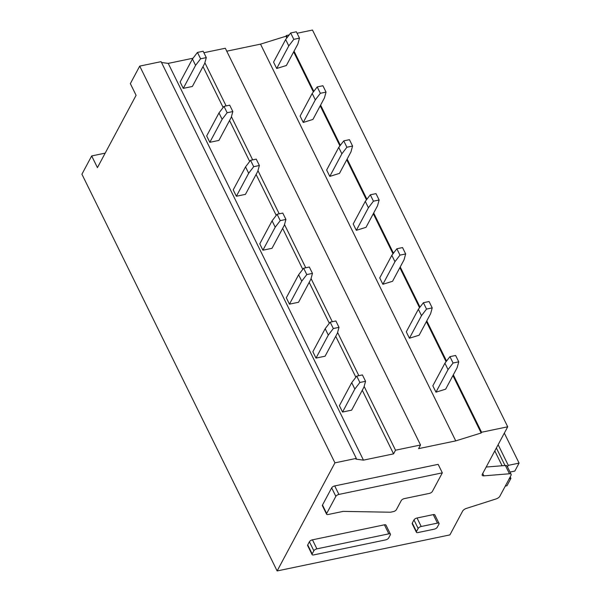 <?xml version="1.0" encoding="UTF-8"?>
<svg xmlns="http://www.w3.org/2000/svg" width="601" height="601" viewBox="0 0 601 601"><rect width="100%" height="100%" fill="white"/><g stroke="black" fill="none" stroke-linecap="round" stroke-linejoin="round"><path stroke-width="0.9" d="M312.092 554.61L307.644 545.588A2.622 1.127 153.8 0 1 307.727 544.904L309.402 541.764A2.622 1.127 153.8 0 1 312.46 539.826L384.407 524.816L388.847 533.838L316.9 548.856A2.622 1.127 153.8 0 0 313.85 550.794L312.167 553.934A2.622 1.127 153.8 0 0 312.092 554.61A2.622 1.127 153.8 0 0 313.662 554.918L385.609 539.901A2.622 1.127 153.8 0 0 388.659 537.97L390.342 534.83A2.622 1.127 153.8 0 0 390.417 534.146A2.622 1.127 153.8 0 0 388.847 533.838M390.417 534.146L385.977 525.116A2.622 1.127 153.8 0 0 384.407 524.816M511.143 474.324A3.929 1.69 -26.2 0 0 509.46 473.768L483.895 475.849A3.929 1.69 -26.2 0 1 482.205 475.293A3.929 1.69 -26.2 0 1 482.318 474.272L507.71 426.793L481.566 432.247L481.176 432.983L455.746 440.886L418.581 448.639L420.535 444.988L395.526 450.209L393.572 453.86L363.455 460.141L355.92 459.119L356.31 458.39L334.945 462.845L277.136 570.95L449.901 534.898L462.635 511.083A3.929 1.69 -26.2 0 1 466.504 508.371L495.983 498.965A3.929 1.69 -26.2 0 0 499.852 496.253L511.03 475.346A3.929 1.69 -26.2 0 0 511.143 474.324L507.071 466.038A3.929 1.69 -26.2 0 0 505.381 465.482L486.186 467.045M326.591 514.201L322.414 505.704A2.622 1.127 -26.2 0 1 322.489 505.028L331.662 487.869A2.622 1.127 -26.2 0 1 334.719 485.931L438.152 464.348L442.328 472.844L432.367 491.468A2.622 1.127 153.8 0 1 429.317 493.406L404.308 498.62A2.622 1.127 153.8 0 0 401.258 500.558L396.375 509.686A2.622 1.127 153.8 0 1 393.317 511.624L390.86 512.135A2.629 1.127 153.8 0 1 390.154 512.21L343.479 511.391A2.629 1.127 153.8 0 0 342.773 511.466L328.161 514.509A2.622 1.127 153.8 0 1 326.591 514.201A2.622 1.127 153.8 0 1 326.666 513.517L335.846 496.366A2.622 1.127 153.8 0 1 338.896 494.428L442.328 472.844M416.395 532.261L412.218 523.764A2.622 1.127 -26.2 0 1 412.294 523.08L413.976 519.94A2.622 1.127 -26.2 0 1 417.026 518.002L433.283 514.614A2.622 1.127 -26.2 0 1 434.854 514.914L439.03 523.411A2.622 1.127 153.8 0 0 437.46 523.11L421.211 526.499A2.622 1.127 153.8 0 0 418.153 528.437L416.47 531.577A2.622 1.127 153.8 0 0 416.395 532.261A2.622 1.127 153.8 0 0 417.965 532.561L434.222 529.173A2.622 1.127 153.8 0 0 437.273 527.235L438.955 524.095A2.622 1.127 153.8 0 0 439.03 523.411M356.31 458.39L161.091 61.648L139.725 66.102L130.349 83.637L136.096 95.319L97.43 167.626L91.683 155.944L81.916 174.207L277.136 570.95M297.082 33.265L312.49 30.05L507.71 426.793M289.179 34.918L286.346 35.504L287.278 37.397M294.047 51.16L313.82 91.344M320.596 105.107L340.369 145.292M347.138 159.055L366.91 199.239M373.687 213.002L393.46 253.186M400.228 266.949L420.001 307.134M426.778 320.896L446.551 361.081M453.319 374.844L481.566 432.247M139.725 66.102L334.945 462.845M193.026 58.229L168.235 63.398L363.455 460.141M168.235 63.398L161.504 62.489M203.003 66.576L223.144 107.496M229.552 120.516L249.693 161.444M256.094 174.463L276.235 215.391M282.643 228.41L302.784 269.338M309.184 282.357L329.325 323.285M335.734 336.305L355.867 377.233M362.275 390.252L393.572 453.86M204.866 62.737L226.119 105.926M231.415 116.684L252.668 159.874M257.957 170.631L279.21 213.821M284.506 224.579L305.759 267.768M311.048 278.526L332.3 321.715M337.597 332.473L358.85 375.663M364.138 386.42L395.526 450.209M203.882 52.715L225.307 48.245L420.535 444.988M286.346 35.504L285.956 36.233L260.526 44.136L455.746 440.886M260.526 44.136L226.757 51.183M285.956 36.233L286.82 37.998M293.656 51.889L313.369 91.945M320.205 105.836L339.911 145.893M346.747 159.783L366.46 199.84M373.296 213.731L393.001 253.787M399.838 267.678L419.551 307.727M426.387 321.625L446.092 361.674M452.929 375.572L481.176 432.983M105.183 153.127L91.683 155.944M498.131 444.71L508.288 465.362L507.477 466.872M504.329 433.118L519.084 463.108L508.288 465.362M510.039 472.07L514.832 471.071L519.084 463.108M510.196 476.901L510.925 478.373L509.22 478.727M505.276 486.104L506.974 485.751L510.925 478.373M276.7 68.499L286.384 65.486L297.871 44.008L299.486 38.156L293.806 39.343L288.78 45.909L276.7 68.499L273.56 62.128L285.648 39.531L288.78 45.909M299.486 38.156L296.353 31.785L290.666 32.972L293.806 39.343M290.666 32.972L285.648 39.531M183.275 88.362L192.365 86.469L204.671 63.458L206.286 57.606L200.599 58.793L195.58 65.359L183.275 88.362L180.135 81.991L192.44 58.988L195.58 65.359M206.286 57.606L203.153 51.235L197.466 52.422L200.599 58.793M197.466 52.422L192.44 58.988M303.242 122.446L312.933 119.434L324.42 97.955L326.035 92.103L320.348 93.29L315.322 99.856L303.242 122.446L300.109 116.076L312.189 93.478L315.322 99.856M326.035 92.103L322.902 85.733L317.215 86.92L320.348 93.29M317.215 86.92L312.189 93.478M209.817 142.309L218.914 140.416L231.212 117.405L232.835 111.553L227.148 112.74L222.122 119.306L209.817 142.309L206.684 135.939L218.989 112.935L222.122 119.306M232.835 111.553L229.695 105.183L224.008 106.369L227.148 112.74M224.008 106.369L218.989 112.935M329.791 176.393L339.475 173.381L350.961 151.903L352.577 146.051L346.89 147.237L341.871 153.803L329.791 176.393L326.651 170.015L338.731 147.425L341.871 153.803M352.577 146.051L349.444 139.68L343.757 140.867L346.89 147.237M343.757 140.867L338.731 147.425M236.366 196.257L245.456 194.363L257.761 171.353L259.377 165.5L253.69 166.687L248.671 173.253L236.366 196.257L233.226 189.886L245.531 166.883L248.671 173.253M259.377 165.5L256.244 159.13L250.557 160.317L253.69 166.687M250.557 160.317L245.531 166.883M356.333 230.341L366.024 227.328L377.511 205.85L379.126 199.998L373.439 201.185L368.413 207.751L356.333 230.341L353.2 223.963L365.28 201.373L368.413 207.751M379.126 199.998L375.986 193.627L370.306 194.814L373.439 201.185M370.306 194.814L365.28 201.373M262.907 250.204L272.005 248.311L284.303 225.3L285.926 219.448L280.239 220.635L275.213 227.201L262.907 250.204L259.775 243.833L272.08 220.822L275.213 227.201M285.926 219.448L282.786 213.077L277.099 214.264L280.239 220.635M277.099 214.264L272.08 220.822M382.882 284.288L392.566 281.276L404.052 259.797L405.667 253.945L399.981 255.132L394.962 261.69L382.882 284.288L379.742 277.91L391.822 255.32L394.962 261.69M405.667 253.945L402.535 247.574L396.848 248.761L399.981 255.132M396.848 248.761L391.822 255.32M289.457 304.151L298.547 302.258L310.852 279.247L312.467 273.395L306.78 274.582L301.755 281.148L289.457 304.151L286.316 297.78L298.622 274.77L301.755 281.148M312.467 273.395L309.335 267.024L303.648 268.211L306.78 274.582M303.648 268.211L298.622 274.77M409.424 338.228L419.115 335.223L430.601 313.745L432.217 307.892L426.53 309.079L421.504 315.638L409.424 338.228L406.291 331.857L418.371 309.267L421.504 315.638M432.217 307.892L429.076 301.522L423.397 302.709L426.53 309.079M423.397 302.709L418.371 309.267M315.998 358.098L325.088 356.205L337.394 333.194L339.009 327.342L333.33 328.529L328.304 335.095L315.998 358.098L312.866 351.728L325.171 328.717L328.304 335.095M339.009 327.342L335.876 320.972L330.189 322.159L333.33 328.529M330.189 322.159L325.171 328.717M435.973 392.175L445.657 389.17L457.143 367.692L458.758 361.84L453.071 363.027L448.053 369.585L435.973 392.175L432.833 385.804L444.913 363.214L448.053 369.585M458.758 361.84L455.626 355.469L449.939 356.648L453.071 363.027M449.939 356.648L444.913 363.214M342.547 412.046L351.638 410.152L363.943 387.142L365.558 381.289L359.871 382.476L354.845 389.042L342.547 412.046L339.407 405.675L351.713 382.664L354.845 389.042M365.558 381.289L362.426 374.919L356.739 376.106L359.871 382.476M356.739 376.106L351.713 382.664M312.46 539.826L316.9 548.856M309.402 541.764L313.85 550.794M307.727 544.904L312.167 553.934M509.46 473.768L505.381 465.482M482.738 473.498L483.895 475.849M412.294 523.08L416.47 531.577M413.976 519.94L418.153 528.437M433.283 514.614L437.46 523.11M417.026 518.002L421.211 526.499M322.489 505.028L326.666 513.517M331.662 487.869L335.846 496.366M334.719 485.931L338.896 494.428M494.803 450.923L502.098 465.752M504.99 465.52L496.373 448"/></g></svg>
